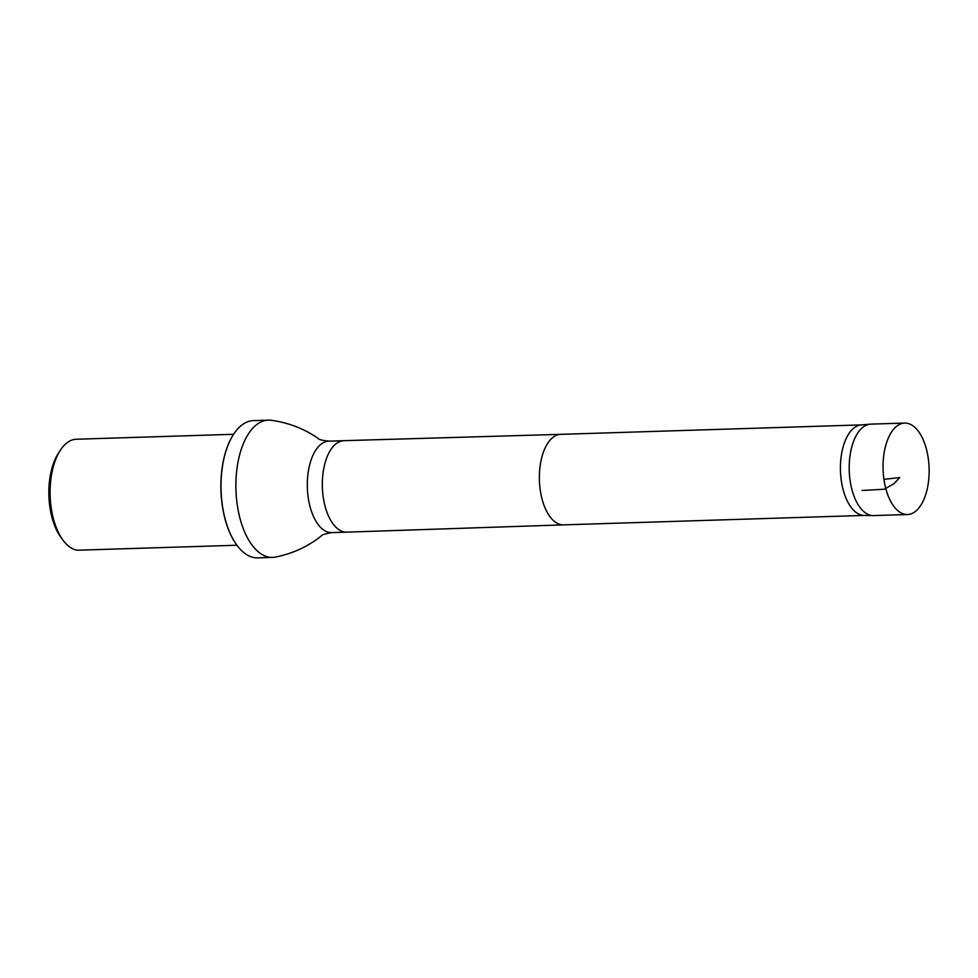 <?xml version="1.0" encoding="UTF-8"?>
<svg xmlns="http://www.w3.org/2000/svg" width="978" height="978" viewBox="0 0 978 978"><rect width="100%" height="100%" fill="white"/><g stroke="black" fill="none" stroke-linecap="round" stroke-linejoin="round"><path stroke-width="1.47" d="M907.535 514.526L873.672 515.589A45.758 23.02 -91.8 0 1 873.073 515.602A45.758 23.02 -91.8 0 1 851.997 489.844A45.758 23.02 -91.8 0 1 870.2 424.171A45.758 23.02 -91.8 0 1 870.799 424.134L904.662 423.071A45.758 23.02 88.2 0 0 885.848 488.78A45.758 23.02 88.2 0 0 907.535 514.526A45.758 23.02 88.2 0 0 929.1 468.071A45.758 23.02 88.2 0 0 904.662 423.071M233.595 434.293L76.37 439.232A55.599 27.971 88.2 0 0 60.416 450.124L58.521 453.01A52.127 26.223 88.2 0 0 61.186 537.753L63.264 540.516A55.599 27.971 88.2 0 0 77.25 550.223L236.933 545.247M60.416 450.124A55.599 27.971 88.2 0 0 63.264 540.516M873.073 515.602L864.051 515.418A45.281 22.775 -91.8 0 1 843.195 489.929A45.281 22.775 -91.8 0 1 861.202 424.917L870.2 424.171M328.914 441.151A45.758 23.02 -91.8 0 0 310.112 506.873A45.758 23.02 -91.8 0 0 331.786 532.619C324.977 533.805 321.469 534.942 321.236 536.03C307.789 546.653 292.52 553.67 275.429 557.069A68.656 34.536 -91.8 0 1 272.618 557.387A68.656 34.536 -91.8 0 1 240.087 518.743A68.656 34.536 -91.8 0 1 268.302 420.149A68.656 34.536 -91.8 0 1 271.126 420.283C288.4 422.606 304.085 428.645 318.168 438.413L318.168 438.413C318.461 439.489 322.043 440.406 328.914 441.151L343.926 440.687A45.758 23.02 -91.8 0 1 343.95 440.675L560.761 434.342A45.281 22.775 -91.8 0 1 560.773 434.342L861.508 424.892M233.644 434.208A68.301 34.364 88.2 0 0 233.546 434.354A68.301 34.364 88.2 0 0 225.062 519.073A68.301 34.364 88.2 0 0 237.043 545.394A68.301 34.364 88.2 0 0 237.141 545.528M268.302 420.149L253.424 420.613A68.656 34.536 88.2 0 0 233.742 434.061A68.656 34.536 88.2 0 0 225.209 519.22A68.656 34.536 88.2 0 0 237.251 545.663A68.656 34.536 88.2 0 0 257.74 557.851L272.618 557.387M883.941 479.33L899.699 477.582L893.855 483.804L884.32 489.22L862.046 490.467M331.786 532.619L346.799 532.142A45.758 23.02 -91.8 0 1 346.799 532.142L563.609 524.868A45.281 22.775 -91.8 0 1 563.597 524.868A45.281 22.775 -91.8 0 1 542.142 499.379A45.281 22.775 -91.8 0 1 560.749 434.342M346.799 532.142A45.758 23.02 -91.8 0 1 325.124 506.396A45.758 23.02 -91.8 0 1 343.926 440.687M563.597 524.868L864.344 515.418"/></g></svg>
